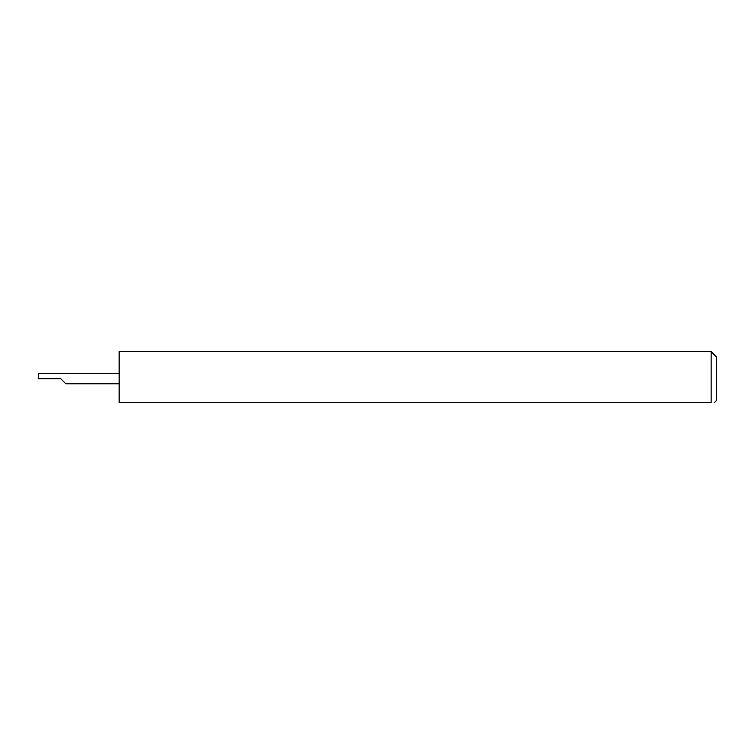 <?xml version="1.0" encoding="UTF-8"?>
<svg xmlns="http://www.w3.org/2000/svg" width="754" height="754" viewBox="0 0 754 754"><rect width="100%" height="100%" fill="white"/><g stroke="black" fill="none" stroke-linecap="round" stroke-linejoin="round"><path stroke-width="1.13" d="M60.772 378.725L65.843 383.795L60.772 378.725L65.843 383.795L60.772 378.725L38.171 378.725L38.435 373.654L38.171 378.725M711.126 351.581L119.132 351.581L119.132 402.419L711.126 402.419C715.621 402.419 715.621 402.419 711.126 402.419C715.621 402.419 715.621 402.419 711.126 402.419L711.126 351.581L716.3 356.755L716.3 400.694L714.575 402.419M119.132 373.654L38.435 373.654M65.843 383.795L119.132 383.795"/></g></svg>
